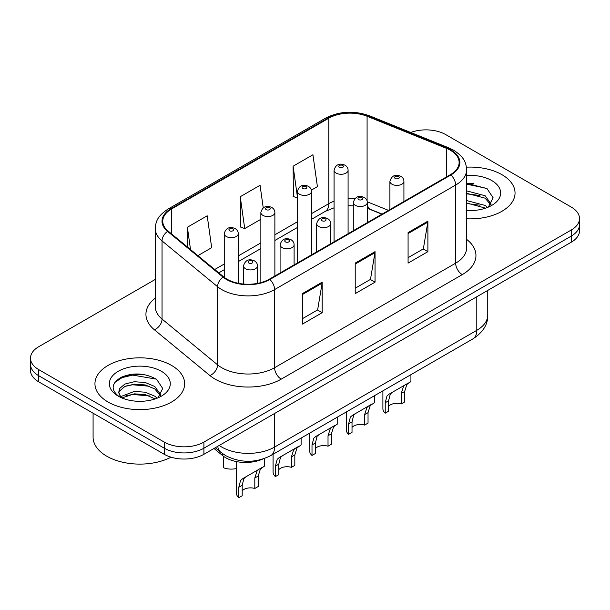 <?xml version="1.0" encoding="UTF-8"?>
<svg xmlns="http://www.w3.org/2000/svg" width="610" height="610" viewBox="0 0 610 610"><rect width="100%" height="100%" fill="white"/><g stroke="black" fill="none" stroke-linecap="round" stroke-linejoin="round"><path stroke-width="0.91" d="M381.898 214.194L367.952 208.559A37.378 21.579 0 0 0 367.312 208.307M262.544 459.155A28.037 16.188 180 0 1 222.581 455.571L213.98 448.48M501.908 174.666A44.858 25.895 0 0 0 466.421 167.178A44.858 25.895 0 0 1 501.908 174.666A44.858 25.895 0 0 1 515.046 192.981A44.858 25.895 0 0 0 501.908 174.666M171.524 365.413A44.858 25.895 0 0 0 122.64 359.801A44.858 25.895 0 0 0 94.954 383.728A44.858 25.895 0 0 0 108.092 402.036A44.858 25.895 0 0 0 156.976 407.648A44.858 25.895 0 0 0 184.662 383.728A44.858 25.895 0 0 0 171.524 365.413A44.858 25.895 0 0 0 122.64 359.801A44.858 25.895 0 0 0 94.954 383.728A44.858 25.895 0 0 0 108.092 402.036A44.858 25.895 0 0 0 156.976 407.648A44.858 25.895 0 0 0 184.662 383.728A44.858 25.895 0 0 0 171.524 365.413M450.371 150.251A29.905 17.263 180 0 1 459.124 162.458A29.905 17.263 180 0 1 450.371 174.666L269.315 279.197A29.905 17.263 180 0 1 223.679 276.887L168.162 231.114A29.905 17.263 180 0 1 162.756 221.216A29.905 17.263 180 0 1 171.517 209.009L328.798 118.203A29.905 17.263 180 0 1 367.09 116.266L446.375 148.314A29.905 17.263 180 0 1 450.371 150.251M450.897 149.946A30.652 17.698 0 0 0 446.802 147.963L367.525 115.915A30.652 17.698 0 0 0 328.271 117.898L170.983 208.704A30.652 17.698 0 0 0 167.552 231.365L223.069 277.138A30.652 17.698 0 0 0 269.849 279.502L450.897 174.971A30.652 17.698 0 0 0 450.897 149.946M155.283 279.418L38.712 346.724A28.037 16.188 0 0 0 30.5 358.169L30.5 370.377A28.037 16.188 0 0 0 38.712 381.822L164.258 454.297L164.258 448.197A28.037 16.188 0 0 0 203.9 448.197L571.288 236.085A28.037 16.188 0 0 0 579.5 224.648A28.037 16.188 0 0 1 571.288 236.085L203.9 448.197A28.037 16.188 0 0 1 164.258 448.197L38.712 375.714L164.258 448.197L164.258 442.09A28.037 16.188 0 0 0 203.9 442.09L571.288 229.985A28.037 16.188 0 0 0 579.5 218.54A28.037 16.188 0 0 0 571.288 207.095L445.742 134.612A28.037 16.188 0 0 0 410.705 132.462M30.5 364.269A28.037 16.188 0 0 0 38.712 375.714A28.037 16.188 0 0 1 30.5 364.269M302.354 293.616L302.354 324.139L322.179 312.694L322.179 282.171L302.354 293.616M302.354 318.725L317.627 309.91L322.103 283.185A7.473 4.316 -120 0 0 322.179 282.171M317.49 309.987L322.179 312.694M408.082 232.578L408.082 263.101L427.9 251.655L427.9 221.133L408.082 232.578M408.082 257.687L423.348 248.872L427.824 222.147A7.473 4.316 -120 0 0 427.9 221.133M423.21 248.949L427.9 251.655M355.218 263.101L355.218 293.616L375.043 282.171L375.043 251.655L355.218 263.101M355.218 288.202L370.483 279.388L374.959 252.67A7.473 4.316 -120 0 0 375.043 251.655M370.354 279.464L375.043 282.171M466.604 218.792A44.858 25.895 0 0 0 515.046 192.981A44.858 25.895 0 0 1 466.604 218.792M30.5 358.169A28.037 16.188 0 0 0 38.712 369.607L164.258 442.09M311.336 190.145L317.406 186.645L312.93 154.757L293.105 166.202L293.425 196.534M197.899 255.636L211.678 247.683L207.209 215.795L187.384 227.24L187.384 246.966M263.245 207.926L260.066 185.272L240.248 196.717L240.561 227.057M240.248 196.717L244.717 228.605L260.859 219.287M244.717 228.605L240.248 226.935M297.466 198.044L293.105 196.412M293.105 166.202L297.466 197.243M187.384 227.24L190.511 249.543M143.548 374.464A37.378 21.579 0 0 0 121.672 377.064M473.932 183.717A37.378 21.579 0 0 0 466.604 183.709M164.258 454.297A28.037 16.188 0 0 0 203.9 454.297L571.288 242.193A28.037 16.188 0 0 0 579.5 230.748L579.5 218.54M388.623 406.222A9.348 5.398 180 0 1 401.235 403.934L401.235 393.465L403.523 386.397L405.132 384.895L392.466 392.207L390.308 394.029L388.623 400.747L388.623 411.209L385.223 413.176A14.015 8.09 180 0 1 382.897 408.715L382.897 390.85M385.223 413.176L385.223 402.714L386.999 395.936L389.073 394.167L406.26 384.247M410.926 374.67L410.926 381.547L406.824 384.491L404.643 391.498L404.643 401.967L401.235 403.934M389.073 394.167L392.466 392.207L389.073 394.167M352.023 427.358A9.348 5.398 180 0 1 364.627 425.063L364.627 414.602L366.915 407.533L368.524 406.031L355.859 413.344L353.701 415.158L352.023 421.876L352.023 432.345L348.615 434.312A14.015 8.09 180 0 1 346.289 429.852L346.289 411.986M348.615 434.312L348.615 423.843L350.392 417.072L352.466 415.303L369.652 405.383M374.327 395.806L374.327 402.684L370.217 405.627L368.036 412.634L368.036 423.096L364.627 425.063M352.466 415.303L355.859 413.344L352.466 415.303M315.416 448.487A9.348 5.398 180 0 1 328.02 446.2L328.02 435.738L330.307 428.662L331.924 427.16L319.259 434.472L317.093 436.295L315.416 443.012L315.416 453.482L312.007 455.449A14.015 8.09 180 0 1 309.682 450.981L309.682 433.123M312.007 455.449L312.007 444.98L313.792 438.201L315.858 436.44L333.045 426.512M337.719 416.935L337.719 423.82L333.609 426.756L331.428 433.771L331.428 444.233L328.02 446.2M315.858 436.44L319.259 434.472L315.858 436.44M278.808 469.624A9.348 5.398 180 0 1 291.412 467.336L291.412 456.867L293.7 449.799L295.316 448.297L282.651 455.609L280.486 457.431L278.808 464.149L278.808 474.611L275.4 476.578A14.015 8.09 180 0 1 273.074 472.117L273.074 454.259M275.4 476.578L275.4 466.116L277.184 459.338L279.25 457.569L296.437 447.649M301.111 438.071L301.111 444.949L297.001 447.892L294.821 454.9L294.821 465.369L291.412 467.336M279.25 457.569L282.651 455.609L279.25 457.569M242.2 490.76A9.348 5.398 180 0 1 254.805 488.473L254.805 478.004L257.092 470.935L258.709 469.433L246.043 476.745L243.878 478.568L242.2 485.286L242.2 495.747L238.792 497.714A14.015 8.09 180 0 1 236.466 493.254L236.466 461.602M238.792 497.714L238.792 487.253L240.576 480.474L242.643 478.705L259.829 468.785M264.504 458.491L264.504 466.086L260.401 469.029L258.213 476.036L258.213 486.505L254.805 488.473M242.643 478.705L246.043 476.745L242.643 478.705M223.527 457.302L223.527 467.771A14.015 8.09 180 0 0 236.466 468.533M466.604 210.244L472.209 210.534M466.604 200.553L485.125 205.433L487.603 207.415M466.604 202.977L485.575 208.162M466.604 190.861L485.125 195.741L491.195 204.129M466.604 193.286L485.125 198.166L490.722 204.754M466.604 210.45A30.47 17.591 0 0 0 491.736 205.417A30.47 17.591 0 0 0 491.736 180.545A30.47 17.591 0 0 0 466.604 175.512M488.32 207.118L493.093 197.747L487.054 188.65L466.604 183.206M466.604 184.144L486.643 188.368M466.604 193.835L479.895 195.497M466.604 203.526L479.895 205.189M93.086 413.214L93.086 437.134A46.726 26.977 0 0 0 106.773 456.211A46.726 26.977 0 0 0 171.059 457.187M134.703 401.067L141.825 401.281M120.734 396.599L134.337 391.406L145.279 392.215L154.749 396.18L157.22 398.162M121.985 397.903L134.337 393.831L145.279 394.639L155.192 398.909M120.948 397.545L118.767 392.421A21.121 12.192 0 0 0 122.175 398.071M118.767 392.421L119.4 388.73L124.875 384.064L134.337 381.715L145.279 382.523L154.749 386.488L160.811 394.876M118.82 392.718L119.4 391.147L124.875 386.488L134.337 384.14L145.279 384.948L154.749 388.913L160.338 395.501M157.937 397.865L162.71 388.494L156.671 379.397C145.096 372.946 133.239 372.26 121.115 377.331C111.172 383.476 110.547 389.927 119.24 396.691L119.347 396.759M161.353 371.284A30.47 17.591 0 0 0 118.264 371.284A30.47 17.591 0 0 0 118.264 396.164A30.47 17.591 0 0 0 161.353 396.164A30.47 17.591 0 0 0 161.353 371.284M114.787 382.447L122.137 377.605L132.675 375.104L156.259 379.115M125.965 386.016L132.675 384.796L149.511 386.244M125.965 395.707L132.675 394.487L149.511 395.928M222.581 453.642L222.581 455.571M466.604 239.356A46.726 26.977 180 0 1 462.266 274.622L281.21 379.145A9.348 5.398 60 0 1 274.607 367.7L455.655 263.177A37.378 21.579 0 0 0 466.604 247.912L466.604 169.786A37.378 21.579 180 0 1 455.655 185.043A9.348 5.398 -120 0 0 450.897 174.971M281.21 379.145A46.726 26.977 180 0 1 215.139 379.145A46.726 26.977 180 0 1 209.901 375.546L154.383 329.774A46.726 26.977 180 0 1 155.283 298.115M221.743 367.7A37.378 21.579 0 0 0 274.607 367.7L274.607 289.575A37.378 21.579 180 0 1 217.556 286.692L162.039 240.919A37.378 21.579 180 0 1 155.283 228.537L155.283 306.67A37.378 21.579 0 0 0 162.039 319.045L217.556 364.818A37.378 21.579 0 0 0 221.743 367.7M466.604 169.786C466.002 163.366 465.407 158.02 453.718 150.251L448.808 147.864A9.348 4.377 112 0 0 446.802 147.963M448.808 147.864L369.523 115.808C354.044 110.334 339.351 111.127 325.45 118.195A9.348 5.398 60 0 1 328.271 117.898M170.983 208.704A9.348 5.398 -120 0 0 168.162 209.001C156.831 216.436 155.802 222.032 155.283 228.537M167.552 231.365A9.348 6.252 129.5 0 0 162.039 240.919L162.039 319.045A9.348 6.252 -50.5 0 1 154.383 329.774M369.523 115.808A9.348 4.377 112 0 0 367.525 115.915M223.069 277.138A9.348 6.252 129.5 0 0 217.556 286.692L217.556 364.818A9.348 6.252 -50.5 0 1 209.901 375.546M269.849 279.502A9.348 5.398 60 0 1 274.607 289.575L455.655 185.043L455.655 263.177A9.348 5.398 60 0 0 462.266 274.622M203.9 442.09L203.9 454.297M571.288 229.985L571.288 242.193M38.712 369.607L38.712 381.822M171.517 209.009L171.517 233.882M446.375 148.314L446.375 176.976M367.09 116.266L367.09 200.942M388.509 210.381L367.273 201.796M354.685 198.822A29.905 17.263 0 0 0 348.089 198.631M334.066 201.231A29.905 17.263 0 0 0 328.798 203.656L311.481 213.652M328.798 118.203L328.798 203.656A16.821 9.714 60 0 1 325.313 211.357L311.481 219.341M297.466 221.75L274.874 234.789M260.859 242.879L238.266 255.925M224.251 264.016L214.728 269.513M382.104 214.079L370.438 209.36A16.821 7.877 -68 0 1 367.312 204.464M355.218 264.069L374.959 252.67M408.082 233.546L427.824 222.147M302.354 294.584L322.103 283.185M219.234 445.452A37.378 21.579 0 0 0 221.743 447.054A37.378 21.579 0 0 0 274.607 447.054L476.799 330.315A37.378 21.579 0 0 0 487.748 315.057C488.023 324.329 483.082 332.275 472.925 338.87L270.733 455.609A18.689 10.789 60 0 0 274.607 447.054L274.607 413.481M476.799 296.742L476.799 330.315A18.689 10.789 60 0 1 472.925 338.87M217.717 446.322A18.689 12.497 129.5 0 0 220.972 452.406L215.299 447.725M391.955 184.205A7.007 4.049 180 0 1 389.904 181.345C391.696 175.596 395.364 173.926 400.9 176.343C402.882 177.594 403.889 179.264 403.919 181.345A7.007 4.049 180 0 1 399.596 185.082A7.007 4.049 180 0 1 391.955 184.205M398.566 176.572A2.333 1.35 0 0 0 395.257 176.572A2.333 1.35 0 0 0 395.257 178.486A2.333 1.35 0 0 0 398.566 178.486A2.333 1.35 0 0 0 398.566 176.572M405.132 384.895L408.532 382.935M401.235 393.465L404.643 391.498M385.223 402.714L388.623 400.747M348.089 233.721L348.089 170.243A7.007 4.049 180 0 1 343.758 173.98A7.007 4.049 180 0 1 336.125 173.103A7.007 4.049 180 0 1 334.066 170.243L334.066 241.812M339.427 167.384A2.333 1.35 0 0 0 342.728 167.384A2.333 1.35 0 0 0 342.728 165.47A2.333 1.35 0 0 0 339.427 165.47A2.333 1.35 0 0 0 339.427 167.384M355.348 205.341A7.007 4.049 180 0 1 353.297 202.482C355.089 196.725 358.756 195.063 364.292 197.48C366.274 198.73 367.281 200.4 367.312 202.482A7.007 4.049 180 0 1 362.988 206.218A7.007 4.049 180 0 1 355.348 205.341M361.959 197.709A2.333 1.35 0 0 0 358.657 197.709A2.333 1.35 0 0 0 358.657 199.615A2.333 1.35 0 0 0 361.959 199.615A2.333 1.35 0 0 0 361.959 197.709M368.524 406.031L371.925 404.064M364.627 414.602L368.036 412.634M348.615 423.843L352.023 421.876M318.74 226.478A7.007 4.049 180 0 1 316.689 223.611C318.481 217.862 322.149 216.199 327.684 218.616C329.667 219.867 330.673 221.529 330.712 223.611A7.007 4.049 180 0 1 326.38 227.355A7.007 4.049 180 0 1 318.74 226.478M325.351 218.845A2.333 1.35 0 0 0 322.049 218.845A2.333 1.35 0 0 0 322.049 220.751A2.333 1.35 0 0 0 325.351 220.751A2.333 1.35 0 0 0 325.351 218.845M331.924 427.16L335.317 425.2M328.02 435.738L331.428 433.771M312.007 444.98L315.416 443.012M282.14 247.607A7.007 4.049 180 0 1 280.082 244.747C281.873 238.998 285.541 237.328 291.084 239.745C293.059 241.003 294.066 242.666 294.104 244.747A7.007 4.049 180 0 1 289.773 248.483A7.007 4.049 180 0 1 282.14 247.607M288.743 239.982A2.333 1.35 0 0 0 285.442 239.982A2.333 1.35 0 0 0 285.442 241.888A2.333 1.35 0 0 0 288.743 241.888A2.333 1.35 0 0 0 288.743 239.982M295.316 448.297L298.709 446.337M291.412 456.867L294.821 454.9M275.4 466.116L278.808 464.149M245.533 268.743A7.007 4.049 180 0 1 243.481 265.884C245.266 260.135 248.933 258.465 254.477 260.882C256.452 262.132 257.466 263.802 257.496 265.884A7.007 4.049 180 0 1 253.165 269.62A7.007 4.049 180 0 1 245.533 268.743M252.136 261.111A2.333 1.35 0 0 0 248.834 261.111A2.333 1.35 0 0 0 248.834 263.024A2.333 1.35 0 0 0 252.136 263.024A2.333 1.35 0 0 0 252.136 261.111M258.709 469.433L262.102 467.474M254.805 478.004L258.213 476.036M238.792 487.253L242.2 485.286M311.481 254.85L311.481 191.38A7.007 4.049 180 0 1 307.15 195.116A7.007 4.049 180 0 1 299.518 194.239A7.007 4.049 180 0 1 297.466 191.38L297.466 262.948M302.819 188.513A2.333 1.35 0 0 0 306.121 188.513A2.333 1.35 0 0 0 306.121 186.607A2.333 1.35 0 0 0 302.819 186.607A2.333 1.35 0 0 0 302.819 188.513M274.874 275.987L274.874 212.509A7.007 4.049 180 0 1 270.55 216.253A7.007 4.049 180 0 1 262.91 215.376A7.007 4.049 180 0 1 260.859 212.509L260.859 282.621M266.212 209.649A2.333 1.35 0 0 0 269.513 209.649A2.333 1.35 0 0 0 269.513 207.743A2.333 1.35 0 0 0 266.212 207.743A2.333 1.35 0 0 0 266.212 209.649M238.266 283.276L238.266 233.645A7.007 4.049 180 0 1 233.943 237.381A7.007 4.049 180 0 1 226.302 236.505A7.007 4.049 180 0 1 224.251 233.645L224.251 277.344M229.604 230.786A2.333 1.35 0 0 0 232.913 230.786A2.333 1.35 0 0 0 232.913 228.88A2.333 1.35 0 0 0 229.604 228.88A2.333 1.35 0 0 0 229.604 230.786M325.45 118.195L168.162 209.001M370.438 209.36L367.312 208.239M353.297 205.799L348.089 205.738M334.066 207.796L325.313 211.357M297.466 227.438L274.874 240.477M260.859 248.567L238.266 261.614M224.251 269.704L218.792 272.861M270.733 455.609C255.697 463.165 240.653 463.165 225.616 455.609L220.972 452.406M487.748 315.057L487.748 290.429M389.904 209.573L389.904 181.345M403.919 201.483L403.919 181.345M348.089 170.243C348.051 168.162 347.044 166.492 345.069 165.241C342.187 163.861 336.148 162.42 334.066 170.243M353.297 230.71L353.297 202.482M367.312 222.619L367.312 202.482M316.689 251.846L316.689 223.611M330.712 243.756L330.712 223.611M280.082 272.983L280.082 244.747M294.104 264.885L294.104 244.747M243.481 284.039L243.481 265.884M257.496 283.391L257.496 265.884M311.481 191.38C311.443 189.298 310.437 187.628 308.462 186.378C305.579 184.99 299.54 183.557 297.466 191.38M274.874 212.509C274.843 210.427 273.837 208.765 271.854 207.514C268.972 206.127 262.933 204.693 260.859 212.509M238.266 233.645C238.235 231.564 237.229 229.901 235.246 228.643C232.364 227.263 226.325 225.822 224.251 233.645"/></g></svg>
